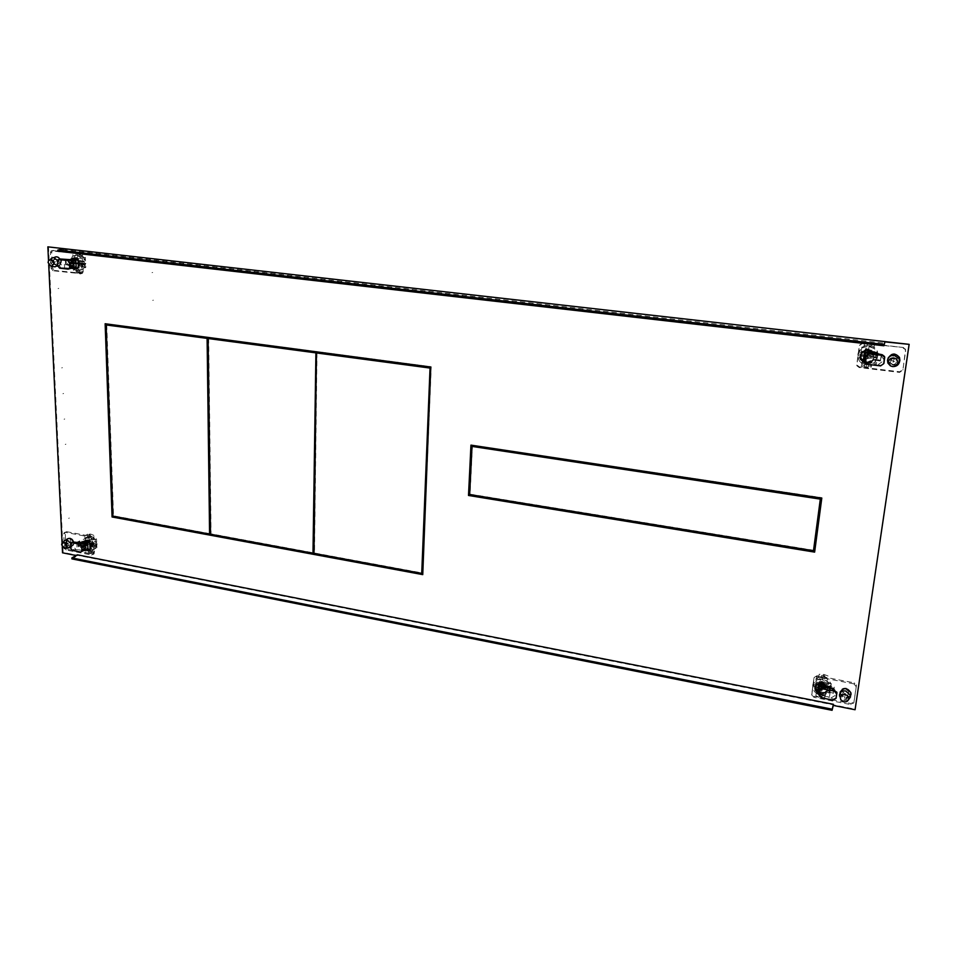 <?xml version="1.0" encoding="UTF-8"?>
<svg xmlns="http://www.w3.org/2000/svg" width="957" height="957" viewBox="0 0 957 957"><rect width="100%" height="100%" fill="white"/><g stroke="black" fill="none" stroke-linecap="round" stroke-linejoin="round"><path stroke-width="0.72" stroke-dasharray="4.79 3.59" d="M53.114 270.771L51.14 268.355L50.398 252.636L51.116 250.901L79.192 253.737L81.189 256.189L81.835 272.015L81.154 273.69L53.114 270.771L54.417 270.424L52.444 267.996L51.702 252.313L52.432 250.578L51.116 250.901M57.276 256.655L55.781 256.835C58.844 256.38 60.722 258.019 61.427 261.763L59.968 265.316C62.396 261.548 61.487 258.665 57.276 256.655M55.063 257.23L55.039 257.242C52.575 261.01 53.46 263.905 57.695 265.926L59.968 265.316C56.69 266.608 54.549 265.113 53.544 260.83L55.063 257.23M72.17 258.51L74.957 257.756C80.041 260.137 81.142 263.606 78.259 268.187L75.424 268.977L70.962 265.256L66.284 264.706L66.069 259.921L70.758 260.471L73.462 258.163L70.758 260.471M52.432 250.578L76.046 252.899L79.359 254.024L79.479 256.775L76.153 255.363L72.911 256.009L72.804 253.27L80.472 253.402L82.469 255.854L83.103 271.656L82.434 273.331L54.417 270.424M80.125 272.757L76.895 273.116L73.593 271.979L73.474 269.252L76.787 270.664L80.017 270.03L80.125 272.757L83.211 271.896L79.969 272.255L76.692 271.118L73.593 271.979M58.891 263.354C56.702 262.302 56.248 260.806 57.516 258.869L58.676 258.557C60.853 259.598 61.32 261.094 60.064 263.043L58.891 263.354M72.038 260.125L67.361 259.586L67.564 264.359L66.284 264.706L71.165 265.28L73.414 267.996C70.985 267.601 69.61 265.986 69.227 263.199L70.304 259.658M73.498 258.139L76.237 257.421C81.321 259.79 82.422 263.259 79.539 267.84L76.763 268.63M76.704 268.63L72.242 264.91L67.564 264.359M72.804 253.27L79.144 252.098L82.458 253.222L79.359 254.024M76.165 252.504L78.941 252.672L76.165 252.504M75.914 252.469L76.022 255.208L72.911 256.009M79.479 256.775L82.565 255.962L79.252 254.55L76.022 255.208M76.668 255.232L79.036 255.16L76.668 255.232M82.458 253.222L82.565 255.962M79.515 272.781L76.751 272.613L79.515 272.781M83.211 271.896L83.092 269.18L80.017 270.03M73.474 269.252L76.572 268.403L79.874 269.814L83.092 269.18M77.302 270.532L79.658 270.209L77.302 270.532M76.692 271.118L76.572 268.403M52.408 260.184L51.235 260.495C49.967 262.445 50.434 263.953 52.635 265.005L53.807 264.694C55.063 262.732 54.597 261.237 52.408 260.184M67.361 259.586L66.069 259.921L66.284 264.706L65.638 264.886L70.519 265.46L75.866 268.905M70.962 265.256L72.242 264.91M53.484 266.656L50.111 261.728L51.606 258.127L55.039 257.242L52.898 261.01C53.269 263.845 54.657 265.544 57.049 266.094M57.528 260.591L57.611 264.874M83.032 263.797L80.675 269.587C75.196 271.848 71.608 269.407 69.933 262.266L72.373 256.38C77.852 254.227 81.405 256.703 83.032 263.797M78.606 261.668L78.474 258.546L73.581 258.354L71.871 262.493L74.634 267.613M74.837 267.745L78.869 268.02L78.797 266.393M85.245 263.199L84.06 264.886L84.216 261.931L85.245 263.199M70.447 262.122L71.5 263.378L71.643 260.436L70.447 262.122M72.888 261.476L75.304 267.422C78.091 270.149 80.855 270.592 83.594 268.785L85.951 263.008L84.096 257.744L84.24 261.273L72.947 259.957L72.888 261.476M73.079 263.031L84.36 264.347L84.503 267.864L73.079 263.031L85.628 264L85.771 267.517L84.503 267.864M84.36 264.347L85.628 264M74.359 262.685L85.771 267.517M84.096 257.744C81.309 254.466 78.378 253.749 75.316 255.603L72.947 259.957L85.364 257.409L72.947 259.957M84.24 261.273L74.227 259.622M85.364 257.409L85.508 260.938M78.474 258.546L76.548 259.06M76.943 268.546L78.869 268.02M72.254 268.486L69.227 263.199L70.615 259.837L68.772 260.316L70.543 259.706M70.77 268.403L67.385 263.689L68.772 260.316M70.926 268.439L66.2 267.912L65.806 259.132M57.48 261.297L58.76 260.986L59.214 259.347L58.15 259.634M58.76 260.986L63.449 267.828L64.609 267.972L64.227 259.191M63.054 259.06L59.513 263.008L58.963 265.376L57.659 265.723M59.621 268.139L60.925 267.781L58.963 265.376M60.925 267.781L63.449 267.828M66.2 267.912L64.609 267.972M73.33 265.843L72.409 265.998M72.397 265.735L69.801 266.429M82.063 542.739L83.845 541.375M89.276 549.892C86.824 550.526 84.814 549.45 83.247 546.674L78.665 545.777L83.056 546.638L87.243 550.251L90.748 549.019C92.327 545.131 91.023 542.26 86.836 540.406L82.876 542.44L78.474 541.578L83.068 542.475M79.73 542.284L79.67 540.896L77.876 541.925M77.278 554.785L77.314 555.742L76.07 555.491M62.241 546.746L62.073 543.205M48.711 264.694L48.508 260.651M63.664 248.641L63.712 249.741L884.806 343.228M840.055 692.425L840.114 693.945C843.918 699.459 847.555 699.663 851 694.555M887.964 358.684L888.287 361.806C892.857 366.734 896.733 366.268 899.903 360.382M863.154 361.77C866.91 363.839 870.212 363.301 873.035 360.143L880.356 361.004L881.17 355.262L873.837 354.413L873.179 353.109M66.799 539.305L66.093 541.71C67.421 546.124 69.658 547.392 72.816 545.526L73.33 542.045M72.576 258.354L70.316 260.663L65.423 260.089L65.638 264.886M57.695 266.106L59.322 265.496L60.781 261.931L59.932 259.168M79.73 542.368L79.85 545.095L78.665 545.777L78.498 542.129L78.067 546.124L82.661 547.021C84.216 549.797 86.226 550.873 88.69 550.239M83.51 541.495L82.481 542.81M78.067 546.124L77.888 542.129M817.469 692.94C820.927 695.021 823.929 694.806 826.477 692.294L833.176 693.598L833.726 689.686M48.508 246.691L63.138 552.464L855.187 709.197M851 694.591L851.06 692.449L846.335 688.191C843.033 687.832 841 689.04 840.198 691.791C843.667 686.791 847.28 687.018 851.06 692.449L851.12 694.028C847.675 699.136 844.038 698.921 840.246 693.406L840.186 691.899M888.012 358.684L888.383 361.507L888.012 358.684M899.783 360.98L899.568 357.164L894.807 353.803C891.517 353.659 889.316 355.035 888.192 357.906C891.649 352.762 895.441 352.511 899.568 357.164L899.987 360.095C896.817 365.969 892.953 366.435 888.383 361.507L893.18 364.964L897.319 364.055M880.356 361.004L873.143 359.856C870.284 363.026 866.97 363.552 863.202 361.423M860.905 354.078L861.659 352.69C866.264 348.527 870.332 348.946 873.861 353.923L881.265 354.975L880.452 360.717L881.17 355.262M74.108 542.81L73.414 545.191C70.256 547.045 68.019 545.777 66.691 541.375L67.409 538.97C66.033 542.176 67.098 544.569 70.579 546.148L73.414 545.191C74.754 541.973 73.689 539.581 70.208 538.025L67.887 538.504C71.021 537.403 73.091 538.839 74.108 542.81M65.423 260.089L70.962 260.495L72.911 258.318M73.246 258.175C76.823 257.672 79 259.586 79.802 263.917L79.419 266.261L76.536 268.726M76.165 268.773L73.462 268.032M84.132 541.136C87.805 539.88 90.221 541.554 91.382 546.172L91.011 548.194L89.384 549.844M815.149 686.648L816.07 684.698C820.364 681.432 824.109 682.15 827.303 686.875L834.002 688.179L833.308 693.071L826.621 691.767C824.037 694.292 821.01 694.495 817.553 692.366M105.772 323.825L431.212 366.746L422.767 574.14M471.334 445.172L821.943 497.7L814.694 551.663M62.528 552.811L63.138 552.464M71.919 558.912L77.314 555.742M63.712 249.741L57.827 251.224M70.519 265.46L71.165 265.28M70.962 260.495L70.316 260.663M814.981 689.1L820.544 693.933L826.896 691.827L833.308 693.071L833.87 688.705M814.957 688.992L814.874 688.609C814.79 684.255 817.218 682.209 822.135 682.508L827.59 686.935L834.002 688.179L834.265 687.126L833.176 693.598M105.76 323.526L105.138 323.741M813.641 550.287L470.054 494.183L472.411 446.094M210.109 533.719L113.512 515.835L106.741 324.734M316.97 352.702L314.47 553.038L422.145 572.968M208.662 338.3L211.066 533.886L313.465 552.847M66.26 550.024L64.406 547.751L63.748 533.946L64.095 532.786L65.423 532.343L90.819 537.224L92.697 539.533L92.949 554.522L91.549 555.012L66.26 550.024L67.457 549.342L92.733 554.306L94.121 553.816L93.882 538.851L92.004 536.542L87.853 535.753L90.963 537.009L91.071 539.413L87.948 537.918L84.898 538.229L84.802 535.824L87.853 535.753L66.631 531.673L65.303 532.116L65.614 547.057L67.457 549.342M91.645 553.445L88.594 553.493L85.496 552.237L85.4 549.844L88.499 551.34L91.537 551.053L91.645 553.445L94.492 551.758L94.384 549.366L91.537 551.053M71.691 543.516L70.052 539.796L71.5 539.305L73.151 543.014L71.691 543.516M83.367 541.602L84.551 540.92L84.06 541.746L79.67 540.896M84.551 540.92L88.02 539.724C92.207 541.578 93.511 544.437 91.932 548.325L88.427 549.557L84.24 545.945L79.85 545.095M91.071 539.413L93.918 537.762L93.822 535.358L90.963 537.009M93.822 535.358L90.724 534.114L87.673 534.185L87.769 536.578L84.898 538.229M84.802 535.824L87.673 534.185M89.922 534.568L87.721 535.083L90.317 535.346L89.922 534.568M87.769 536.578L90.807 536.279L93.918 537.762M88.415 537.643L90.628 537.308L90.018 536.733L88.032 537.08L88.415 537.643M85.4 549.844L88.259 548.17L88.355 550.562L85.496 552.237M88.355 550.562L91.441 551.806L94.492 551.758M91.035 552.883L88.451 552.656L91.035 552.883M94.384 549.366L91.358 549.665L88.259 548.17M88.582 550.239L88.977 551.065L91.178 550.514L88.582 550.239M65.71 542.571L64.251 543.074L65.901 546.806L67.373 546.303L65.71 542.571M83.056 546.638L84.24 545.945M84.06 541.746L82.876 542.44M67.756 548.014L63.521 543.157L64.227 540.753L65.973 539.772M70.71 543.313L70.567 546.507M94.384 545.837L93.296 549.665C88.044 552.871 84.312 550.801 82.087 543.444L83.223 539.545C88.475 536.422 92.195 538.516 94.384 545.837M90.257 544.354L90.125 540.884L84.814 540.932M84.695 541.064L83.905 543.803L87.47 549.067M87.577 549.103L90.46 549.198L90.436 548.505M95.592 546.375L96.442 544.641L95.927 543.732L94.863 545.562L95.592 546.375M83.522 544.031L82.553 543.169L83.797 541.387L83.522 544.031M84.802 541.877L84.994 543.253C87.613 549.402 91.19 551.124 95.724 548.397L97.088 544.258L95.365 539.509C92.004 535.824 88.869 535.31 85.951 537.99L84.874 540.549L95.485 542.607L95.365 539.509L84.874 540.549L84.802 541.877M95.592 545.311L84.994 543.253L86.166 542.571L96.884 547.703L95.724 548.397L95.592 545.311L96.765 544.629L86.166 542.571M95.724 548.397L84.994 543.253M96.884 547.703L96.765 544.629M86.058 539.88L96.657 541.925L96.537 538.839L84.874 540.549M96.537 538.839L95.365 539.509M96.657 541.925L95.485 542.607M90.125 540.884L88.343 541.913M89.468 549.773L90.46 549.198M85.197 550.55L81.465 545.203L82.015 542.81M82.218 542.846L81.465 545.203C82.135 548.481 83.881 549.952 86.68 549.641M83.223 550.682L79.754 546.196L80.4 543.959L82.745 542.978M78.283 542.093L78.63 549.785L73.689 549.749L71.847 547.476L70.639 548.17M83.331 550.622L78.63 549.785M71.763 542.643L71.847 547.476M75.711 542.045L72.373 545.215L76.046 549.737M84.479 548.875L85.34 548.552M82.063 549.773L84.455 548.385M76.811 542.26L77.146 549.952M903.157 348.049L905.43 349.628L905.645 351.063L902.846 370.072L899.592 372.393L859.195 367.536L856.886 365.765L856.754 364.569L859.326 345.74L862.508 343.396L903.336 347.487L905.43 349.628M880.667 360.131L873.454 359.892L866.468 362.954L860.63 358.552C859.697 352.93 862.257 349.939 868.322 349.556L874.255 354.162L881.481 354.401L880.667 360.131L873.669 359.306L866.695 362.368L863.25 361.04M903.336 347.487L869.303 343.587L874.052 345.058L873.597 348.336L868.896 346.542L863.848 347.212L864.303 343.934L869.303 343.587L862.747 342.845L859.565 345.178L856.994 363.983L857.125 365.179L859.434 366.95L865.953 367.727L861.228 366.256L861.683 363.014L866.36 364.808L871.384 364.162L870.93 367.416L865.953 367.727L899.771 371.783L903.013 369.474L905.597 349.054M894.592 355.92L897.068 357.667C897.582 360.155 896.482 361.495 893.754 361.686L891.278 359.916C890.788 357.428 891.888 356.1 894.592 355.92M860.451 355.597C861.097 351.183 863.788 348.982 868.549 348.994L874.471 353.588L881.481 354.401M870.93 367.416L871.468 365.981L866.504 366.292L861.802 364.82L861.228 366.256M868.083 367.189L864.35 366.734L868.083 367.189M871.468 365.981L871.384 364.162M861.683 363.014L862.245 361.59L866.91 363.385L871.911 362.739M866.444 364.569L864.817 363.72L868.489 364.222L866.444 364.569M861.802 364.82L862.245 361.59M864.303 343.934L864.865 342.594L869.841 342.247L874.578 343.707L874.052 345.058M867.64 342.905L871.396 343.336L867.64 342.905M864.865 342.594L863.848 347.212M873.597 348.336L874.124 346.972L869.434 345.19L864.422 345.848M868.98 346.314L870.99 346.326L869.279 345.561L867.233 345.896L868.98 346.314M874.578 343.707L874.124 346.972M892.869 364.533C895.62 364.342 896.721 363.002 896.195 360.49L893.706 358.719C890.979 358.911 889.866 360.251 890.369 362.751L892.869 364.533M893.563 366.579L890.07 365.61M857.915 354.557C858.668 345.417 873.693 343.575 876.791 352.308L877.366 356.829C876.516 366.16 861.192 367.667 858.393 358.767L857.915 354.557M863.585 360.945C868.944 363.265 872.581 361.782 874.471 356.494L874.076 353.348C872.186 349.807 869.207 348.587 865.14 349.664L863.106 362.141M858.345 353.552L858.058 355.741L858.345 353.552M877.449 356.602L877.713 354.401L877.449 356.602M877.856 355.514L877.282 351.004C873.394 344.831 868.202 343.659 861.719 347.499L858.477 353.241L860.068 359.533L860.642 355.358L877.39 357.32L877.856 355.514M877.916 353.647L861.144 351.697L861.719 347.499L877.916 353.647L878.119 353.073L861.384 351.135L861.719 347.499M878.119 353.073L861.958 346.936M860.068 359.533C866.743 365.359 872.509 364.617 877.39 357.32L860.068 359.533L877.39 357.32M860.642 355.358L877.605 356.746M860.307 358.959L860.881 354.784M864.793 350.513L865.14 349.664M872.796 353.061L874.028 357.679C872.999 361.662 870.32 363.528 865.977 363.277M863.465 359.497L863.465 359.497C867.867 363.6 871.396 363.002 874.028 357.679L873.705 355.119L872.09 352.977M869.446 352.702L873.394 355.944L873.717 358.516C873.047 361.411 871.133 362.954 867.987 363.134L865.63 362.607M865.654 362.691L865.63 360.562M866.121 361.507L867.987 363.134L875.045 364.007L876.528 353.492M864.697 359.222L866.097 359.389M883.754 363.804L880.811 365.311L875.045 364.007M878.095 364.677L884.471 360.083L879.591 354.15M866.575 355.896L866.121 357.069M877.832 353.946L876.349 364.473M853.907 683.872L856.204 686.659L853.811 702.869L850.869 704.615L813.94 697.342L811.692 694.591L813.881 678.513L816.776 676.731L853.907 683.872L854.146 682.819L817.063 675.702L814.18 677.472L811.979 693.538L814.24 696.289L820.197 697.462L815.866 695.823L816.249 693.047L820.544 694.961L825.125 694.794L824.743 697.569L820.197 697.462L851.108 703.539L854.051 701.792L856.431 685.607L854.146 682.819M840.174 692.988L844.959 697.713L850.51 695.667M818.498 676.766L823.056 676.85L827.41 678.477L827.015 681.276L822.709 679.374L818.115 679.554L819.192 674.266L818.115 679.554M846.251 689.435L848.692 691.636C848.775 693.574 847.723 694.483 845.533 694.351L843.093 692.138C843.021 690.212 844.074 689.315 846.251 689.435M817.673 691.468L820.831 692.88L827.171 690.763L833.571 692.019M815.077 686.863C815.448 682.903 817.9 681.109 822.41 681.468L827.865 685.882L834.265 687.126M816.249 693.047L815.866 695.823M816.572 693.275L820.879 694.89L825.413 694.997L825.795 692.234L825.125 694.794M824.743 697.569L825.413 694.997M820.687 695.607L822.219 696.54L820.305 697.031L818.809 695.871L820.687 695.607M825.795 692.234L821.226 692.401L816.955 690.511M820.651 694.543L819.216 693.227L822.577 694.016L820.651 694.543M827.015 681.276L827.41 678.477M828.068 675.977L823.726 674.35L819.192 674.266M821.62 675.522L823.546 675.044L825.054 676.18L823.164 676.443L821.62 675.522M818.809 677.054L823.379 676.862L827.685 678.764M824.707 678.728L821.273 678.07L823.199 677.556L824.707 678.728M844.349 699.507C846.55 699.627 847.615 698.718 847.531 696.768L845.067 694.555C842.878 694.423 841.813 695.332 841.897 697.27L844.349 699.507M827.59 686.935L827.865 685.882M827.171 690.763L826.896 691.827M848.392 699.902L844.313 700.536L840.282 697.892L839.576 696.206L840.114 693.945M830.556 688.693L830.532 688.908C829.743 697.701 813.928 696.552 812.804 687.688L812.744 685.451C813.438 676.766 829.133 677.652 830.461 686.504L830.604 688.071M827.937 687.557L827.841 686.719C826.465 682.843 823.63 681.193 819.3 681.779L817.972 691.409C822.9 693.825 826.202 692.82 827.889 688.394L827.937 687.652M813.438 682.867L812.912 686.002L813.438 682.867M830.784 688.107L830.975 686.109L830.688 688.083M831.143 686.504L831.071 684.099C828.092 677.341 823.187 675.415 816.345 678.346L813.426 683.071L814.933 688.633C821.082 694.172 826.346 693.969 830.748 688.035L815.424 685.056L814.933 688.633L830.748 688.035L831.143 686.504M815.854 681.934L831.19 684.901L831.454 683.86L816.632 677.317L815.854 681.934L816.142 680.894L831.454 683.86M816.345 678.346L831.19 684.901M816.632 677.317L816.142 680.894M836.155 697.797L833.38 699.065L829.348 697.701L830.616 688.669M831.011 686.982L815.711 684.028L815.22 687.593L831.011 686.982L830.748 688.035M815.22 687.593L814.933 688.633M815.711 684.028L815.424 685.056M817.972 691.409L817.386 693.574M818.881 683.334L819.3 681.779M826.764 687.425L827.327 690.559C826.011 694.543 823.056 695.763 818.438 694.208M817.697 691.349L817.685 691.337C821.752 695.201 824.97 694.949 827.327 690.559L826.477 687.377M822.984 686.719L826.896 690.703L826.932 692.067C826.346 694.519 824.623 695.703 821.74 695.619L819.348 694.854M819.419 694.363L819.982 692.246L819.898 693.646L821.74 695.619L828.2 696.911L829.456 687.951M819.982 692.246L818.713 691.995M829.348 697.701L828.2 696.911M830.951 698.012L836.729 694.543L832.219 689.04M820.508 688.514L820.305 689.243M819.826 691.385L820.4 689.267M51.104 262.972L58.784 260.962M75.184 263.378L79.407 262.242M77.421 252.54L78.259 272.733M84.395 263.426L71.308 261.895M76.464 263.031L73.845 263.737M72.971 263.63L71.129 264.132M61.75 367.907L62.372 367.667M62.935 393.722L63.569 393.471L62.935 393.722M58.09 288.559L58.736 288.38M64.107 419.238L64.741 418.975L64.107 419.238M68.689 518.359L69.287 518.036M69.801 542.428L70.399 542.093L69.801 542.428M65.279 444.455L65.889 444.18M152.749 300.378L153.347 300.175M152.055 272.637L152.653 272.458L152.055 272.637M64.502 545.43L71.596 541.411M87.039 545.334L90.939 543.062M89.121 535.023L89.862 552.751M95.652 545.095L83.355 542.715M88.223 544.641L85.795 546.052M84.982 545.897L83.283 546.878M893.084 362.272L894.173 358.803M867.389 356.267L868.143 354.377M866.193 367.093L869.542 342.989M858.178 353.946L877.593 356.207M867.616 355.693L867.15 356.877M868.442 357.033L868.119 357.858M844.445 698.191L845.892 691.899M821.345 688.227L822.266 684.781M820.496 696.313L823.355 675.738M813.067 684.339L830.82 687.784M821.62 687.186L821.046 689.339M822.219 689.566L821.824 691.074M52.444 267.996L51.14 268.355M81.297 273.642L80.017 274.001M79.192 253.737L80.472 253.402M53.472 250.315L52.168 250.638M82.469 255.854L81.189 256.189M81.835 272.015L83.103 271.656M50.398 252.636L51.702 252.313M70.639 268.439L68.055 269.144M65.614 547.057L64.406 547.751M92.733 554.306L91.549 555.012M90.819 537.224L92.004 536.542M66.631 531.673L65.423 532.343M93.882 538.851L92.697 539.533M93.26 553.421L94.444 552.715M63.748 533.946L64.956 533.276M70.471 544.318L71.679 543.636M72.493 550.442L73.689 549.749M82.804 550.598L80.412 551.998M899.771 371.783L899.592 372.393M902.846 370.072L903.013 369.474M865.977 360.263L865.511 361.447M867.951 364.402L868.406 363.217M880.811 365.311L880.596 365.909M856.431 685.607L856.204 686.659M817.063 675.702L816.776 676.731M813.94 697.342L814.24 696.289M851.108 703.539L850.869 704.615M811.979 693.538L811.692 694.591M813.881 678.513L814.18 677.472M853.811 702.869L854.051 701.792M819.886 692.988L819.312 695.117M821.561 697.856L822.123 695.727M833.38 699.065L833.116 700.141M75.914 252.588L76.022 255.088M78.941 252.672L79.036 255.16M82.434 273.331L81.154 273.69M76.656 270.137L76.751 272.613M79.658 270.209L79.754 272.685M51.235 260.495L57.516 258.869M53.807 264.694L60.064 263.043M78.259 268.187L79.539 267.84M48.472 260.735L50.458 259.395M59.322 265.496L57.671 265.938M80.675 269.587L83.594 268.785M72.373 256.38L75.316 255.603M84.503 261.943L71.643 260.436M84.06 264.886L71.201 263.378M73.581 258.354L70.938 259.048M888.287 361.806L887.881 363.062M72.816 545.526L70.579 546.806M77.505 268.187L78.139 268.008M71.643 258.869L72.289 258.701M90.006 549.222L90.604 548.875M82.912 542.093L83.51 541.746M87.721 535.083L87.805 537.272M90.544 535.119L90.628 537.308M94.121 553.816L92.949 554.522M65.303 532.116L64.095 532.786M88.355 550.478L88.451 552.656M91.178 550.514L91.262 552.679M64.251 543.074L70.052 539.796M67.373 546.303L73.151 543.014M90.748 549.019L91.932 548.325M61.81 543.732L63.03 542.404M93.296 549.665L95.987 548.074M83.223 539.545L85.951 537.99M95.927 543.732L83.809 541.387M95.21 546.435L83.08 544.078M84.336 541.279L82.254 542.463M82.111 542.978L80.4 543.959M70.794 543.193L71.631 542.715M868.023 367.261L868.442 364.294M864.398 366.675L864.817 363.72M870.93 346.386L871.348 343.396M867.293 345.824L867.7 342.845M896.195 360.49L897.068 357.667M890.369 362.751L891.278 359.916M876.791 352.308L877.282 351.004M858.393 358.767L858.943 357.44M858.62 352.176L877.713 354.401M858.058 355.741L877.15 357.99M874.076 353.348L873.633 354.521M873.705 355.119L873.394 355.944M856.395 684.829L856.168 685.894M822.159 696.672L822.518 694.136M818.869 695.763L819.216 693.227M812.003 694.172L811.703 695.225M824.647 678.848L824.994 676.3M821.333 677.951L821.68 675.403M847.531 696.768L848.692 691.636M841.897 697.27L843.093 692.138M814.874 688.609L815.053 687.975M840.82 699.818L840.282 697.892M830.461 686.504L831.071 684.099M812.804 687.688L813.474 685.284M813.462 682.712L830.975 686.109M812.912 686.002L830.425 689.411M827.841 686.719L827.638 687.497M827.614 687.593L827.279 688.884M827.291 689.196L826.896 690.703M819.324 695.787L819.898 693.646"/><path stroke-width="1.44" d="M55.781 256.835L55.063 257.23L55.781 256.835M57.611 264.874L55.219 266.812L53.484 266.656M51.606 258.127L53.843 257.541L57.528 260.591M51.271 266.525L48.077 262.613L48.472 260.735L50.936 259.407L54.13 263.331L51.271 266.525M78.606 261.668L78.797 266.393M76.548 259.06L75.842 259.239L75.938 261.476C74.407 259.323 72.696 258.737 70.77 259.718M72.265 262.804L69.682 263.498L67.672 260.34L58.15 259.634L57.659 265.723L59.621 268.139L68.055 269.144L69.155 268.845L69.801 266.429L73.33 265.843L73.211 262.924L72.265 262.804L70.543 259.706L75.902 261.488L76.153 266.513L73.414 267.996L76.153 266.513L76.237 268.738L76.943 268.546M76.237 268.738L72.254 268.486M70.543 259.706L70.938 259.048L75.842 259.239M73.33 265.843L73.426 267.996L70.77 268.403M69.801 266.429L69.682 263.498L73.211 262.924L73.115 260.759M67.672 260.34L70.268 259.658L60.53 259.012M70.926 268.439L72.409 265.998M77.888 542.129L82.063 542.739M909.066 344.64L855.079 709.747L909.15 344.353L884.998 341.9L883.897 345.764L884.089 344.436L57.779 250.112L57.827 251.224L883.897 345.764M832.231 709.197L832.076 710.309L71.919 558.912L71.871 557.943L832.231 709.197L833.427 704.316L833.272 705.429L855.079 709.747M833.427 704.316L77.278 554.785L71.871 557.943M62.241 546.746L62.528 552.811L76.07 555.491M62.073 543.205L48.711 264.694M48.508 260.651L47.85 246.846L63.664 248.641L57.779 250.112M851 694.555L850.94 692.976C847.089 687.509 843.452 687.317 840.055 692.425M899.903 360.382L899.484 357.451C895.046 352.678 891.206 353.097 887.964 358.684M873.179 353.109C867.652 348.504 863.405 349.389 860.427 355.753L860.774 358.755L863.154 361.77M82.218 542.846C84.072 541.399 85.927 541.865 87.769 544.246L85.149 544.102L85.233 545.992L81.955 547.201L81.776 551.519L80.412 551.998L72.493 550.442L70.639 548.17L70.794 543.193L72.134 542.739L80.077 544.282L81.955 547.201L84.324 545.167L82.745 542.978L73.342 542.045C71.56 538.408 69.383 537.499 66.799 539.305L65.973 539.772M75.866 268.905L77.505 268.187L79.168 264.084L78.582 261.632C77.074 258.809 75.077 257.72 72.576 258.354M57.049 266.094L57.695 266.106M59.932 259.168C58.269 256.859 56.427 256.273 54.405 257.397M88.69 550.239L90.006 549.222L90.783 546.519L90.245 544.318C88.343 541.148 86.106 540.203 83.51 541.495M833.726 689.686L833.87 688.705L827.171 687.401C822.386 681.803 818.307 681.851 814.933 687.533L815.256 690.105L817.469 692.94M105.138 323.741L430.782 367.01L422.755 574.619L112.065 516.983L105.138 323.741M470.952 445.125L821.8 498.095L814.634 552.117L468.499 495.463L470.952 445.125M909.15 344.353L47.85 246.846M840.186 691.899L840.174 692.988M888.036 358.552L888.192 357.906L888.036 358.552M863.202 361.423L860.893 358.468L860.905 354.078M817.553 692.366L815.125 688.597L815.149 686.648M422.767 574.14L112.651 516.648L105.772 323.825M814.694 551.663L468.894 495.116L471.334 445.172M832.076 710.309L833.272 705.429M884.998 341.9L884.089 344.436M472.016 446.417L820.46 498.717L813.486 550.718L469.66 494.542L472.016 446.417L820.316 499.111L813.486 550.718M106.119 324.949L207.669 338.156L209.583 534.066L112.926 516.158L106.119 324.949L207.107 338.395L209.583 534.066M430.052 367.751L421.726 573.363L313.992 553.409L316.468 352.954L430.052 367.751L421.726 573.363M316.468 352.954L429.621 368.014M315.918 352.571L312.987 553.218L210.528 534.245L208.1 338.527L315.918 352.571L312.987 553.218M208.1 338.527L315.427 352.81M64.227 540.753L67.038 539.808L70.71 543.313M64.645 548.552L61.655 544.88L61.81 543.732L64.346 542.308L67.349 545.992L66.248 548.313L64.645 548.552M70.567 546.507L67.756 548.014M90.436 548.505L90.257 544.354M88.343 541.913L87.685 542.284C85.544 540.849 83.726 540.908 82.254 542.463L82.015 542.81M85.197 550.55L89.468 549.773M84.348 545.813L85.233 545.992L85.424 550.442L87.924 548.684L87.685 542.284M86.68 549.641L87.924 548.684M85.424 550.442L83.223 550.682M82.745 542.978L85.149 544.102M72.134 542.739L73.342 542.045L71.631 542.715M82.063 549.773L85.34 548.552M88.032 550.622L87.96 548.66M83.331 550.622L84.479 548.875M897.319 364.055L899.269 362.093M899.532 361.59L899.783 360.98M863.25 361.04L860.869 357.966L860.451 355.597M890.309 365.765L887.881 363.062L887.51 360.227C888.347 356.877 890.62 355.238 894.317 355.322L899.113 358.696L899.472 361.973C898.647 364.796 896.673 366.328 893.563 366.579M893.718 357.966C896.482 358.552 897.81 360.167 897.714 362.811L897.666 363.062C896.9 365.49 895.166 366.663 892.462 366.567L890.453 365.861L888.479 361.722C889.137 359.15 890.871 357.894 893.718 357.966M872.09 352.977C869.351 351.207 866.755 351.375 864.291 353.48L864.793 350.513M864.661 350.824C867.915 349.843 870.631 350.585 872.796 353.061M865.977 363.277L863.106 362.141L863.465 359.521L865.63 362.607M863.465 359.509L864.291 353.48L869.446 352.702L866.707 355.023M866.121 357.069L865.654 362.691L867.951 364.402L880.596 365.909L883.801 363.612L884.376 356.997L882.103 355.358L869.411 353.875L866.121 357.069L865.188 355.741L864.35 361.794M882.103 355.358L882.306 354.772L876.528 353.492L869.446 352.702M883.993 363.014L884.555 358.325M882.306 354.772L884.531 356.506L884.747 357.739M864.697 359.222L865.63 360.562M865.535 353.169L865.188 355.741L866.3 355.872M850.51 695.667L851 694.591M817.673 691.468L815.077 686.863M839.576 696.206L839.516 694.698C840.258 691.863 842.316 690.631 845.689 690.978L850.438 695.261L850.474 696.995L848.392 699.902M844.971 694.519C847.495 695.237 848.727 696.744 848.656 699.017L848.632 699.136C847.998 701.23 846.431 702.127 843.907 701.852L840.82 699.818L840.234 697.366C840.808 695.189 842.387 694.244 844.971 694.519M830.604 688.071L830.556 688.693M830.688 688.083L836.861 692.258L836.011 698.395L833.116 700.141L821.561 697.856L819.324 695.787L819.934 690.631L822.805 688.884L834.396 691.145L836.657 693.897M826.764 687.425C824.91 684.47 822.23 683.298 818.713 683.92L818.881 683.334M819.348 694.854L818.402 694.184L819.419 686.815L818.402 686.217L817.685 691.337L818.402 694.184L817.386 693.574L817.697 691.349M826.477 687.377C823.965 684.698 821.273 684.303 818.402 686.181L818.402 686.217M819.419 686.815L822.984 686.719L820.508 688.514L820.053 690.164M822.984 686.719L830.604 688.729M836.155 697.797L836.908 692.832M818.713 691.995L819.419 694.363M819.826 691.385L819.12 689.016L820.305 689.243M818.713 683.92L818.402 686.181M72.242 262.074L69.646 262.768M69.837 267.17L72.421 266.465M84.324 545.167L81.931 546.555M80.077 544.282L82.469 542.906M82.099 550.419L84.491 549.019M869.865 352.714L869.411 353.875M836.011 698.395L836.274 697.318M834.396 691.145L834.66 690.069M823.367 686.767L822.805 688.884M51.989 266.513L55.219 266.812M57.671 265.938L56.547 266.237M75.364 267.41L73.761 267.852M69.155 268.845L71.751 268.127M63.03 542.404L63.724 541.662M66.248 548.313L69.502 547.643M81.776 551.519L84.168 550.131M899.484 357.451L899.113 358.696M897.666 363.062L899.472 361.973M850.94 692.976L850.438 695.261M848.632 699.136L850.474 696.995M836.633 693.179L836.861 692.258"/></g></svg>
